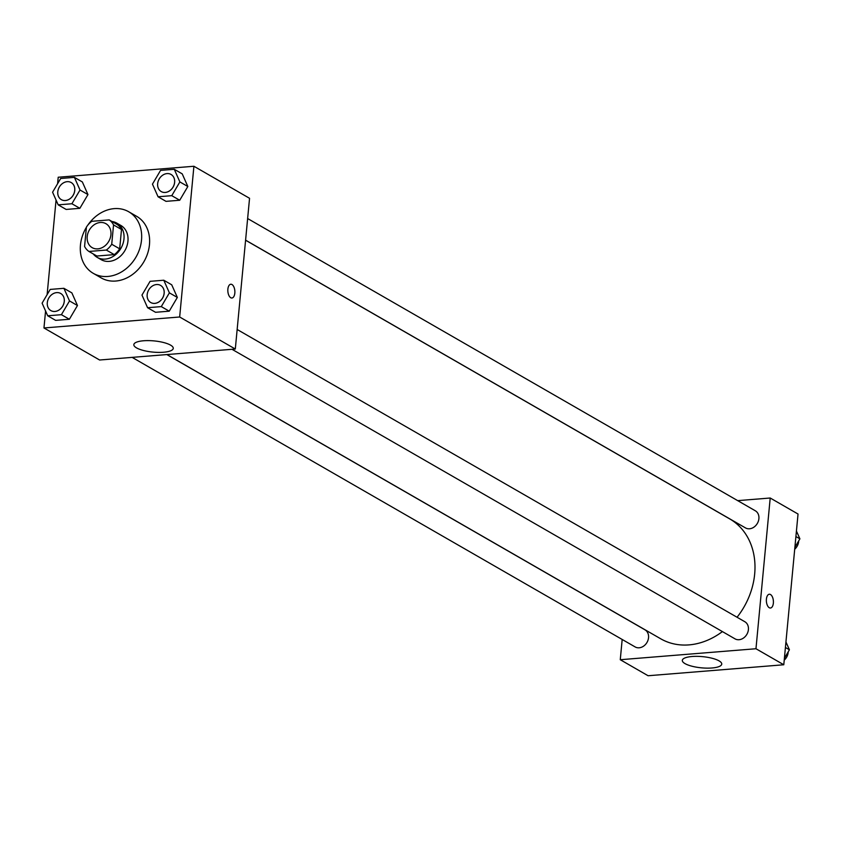 <?xml version="1.0" encoding="UTF-8"?>
<svg xmlns="http://www.w3.org/2000/svg" width="842" height="842" viewBox="0 0 842 842"><rect width="100%" height="100%" fill="white"/><g stroke="black" fill="none" stroke-linecap="round" stroke-linejoin="round"><path stroke-width="1.26" d="M87.189 236.644A13.819 11.251 119.9 0 1 105.955 223.709A13.819 11.251 119.9 0 1 108.807 241.286A13.819 11.251 119.9 0 1 92.167 247.653A13.819 11.251 119.9 0 1 87.189 236.644M88.936 251.453L106.345 250.053A18.756 15.272 119.9 0 0 111.723 244.254L113.544 224.919A18.756 15.272 119.9 0 0 109.197 219.899L91.789 221.309A18.756 15.272 119.9 0 0 86.41 227.108L84.579 246.443A18.756 15.272 119.9 0 0 88.936 251.453L96.883 256.031L114.291 254.621L106.345 250.053M114.291 254.621A18.756 15.272 119.9 0 0 119.669 248.822L121.501 229.487A18.756 15.272 119.9 0 0 117.143 224.477L109.197 219.899M93.273 253.947A19.734 16.072 -60.1 0 0 97.167 257.357A19.734 16.072 -60.1 0 0 120.943 248.274A19.734 16.072 -60.1 0 0 116.859 223.151A19.734 16.072 -60.1 0 0 111.954 221.488M116.859 223.151L120.838 225.435A19.734 16.072 119.9 0 1 124.911 250.558A19.734 16.072 119.9 0 1 101.145 259.652L97.167 257.357M121.501 229.487L113.544 224.919M119.669 248.822L111.723 244.254M87.631 225.382A35.532 28.923 119.9 0 1 128.71 211.752A35.532 28.923 119.9 0 1 136.057 256.968A35.532 28.923 119.9 0 1 93.262 273.334A35.532 28.923 119.9 0 1 80.453 245.011A35.532 28.923 119.9 0 1 86.389 227.329M128.71 211.752L136.667 216.331A35.532 28.923 119.9 0 1 144.003 261.546A35.532 28.923 119.9 0 1 101.208 277.913L93.262 273.334M45.573 310.982L43.963 327.97L179.662 316.992L193.913 166.263L58.214 177.241L57.603 183.714M56.056 200.049L47.12 294.647M58.193 204.859L66.139 209.437L79.853 208.321L87.957 194.576L82.348 181.946L74.401 177.367L60.687 178.483L52.583 192.218L58.193 204.859L71.907 203.743L80.011 190.008L74.401 177.367M158.064 196.775L166.011 201.354L179.725 200.249L187.829 186.503L182.219 173.862L174.273 169.295L160.559 170.4L152.455 184.145L158.064 196.775L171.779 195.67L179.872 181.925L174.273 169.295M147.582 307.719L155.528 312.287L169.242 311.182L177.336 297.437L171.726 284.807L163.78 280.228L150.076 281.333L141.972 295.079L147.582 307.719L161.285 306.604L169.389 292.858L163.78 280.228M47.71 315.792L55.656 320.37L69.37 319.265L77.464 305.52L71.865 292.879L63.908 288.311L50.204 289.416L42.1 303.162L47.71 315.792L61.413 314.687L69.518 300.941L63.908 288.311M230.729 297.721A6.904 3.505 -94.6 0 1 227.824 290.258A6.904 3.505 -94.6 0 1 230.803 284.238A6.904 3.505 -94.6 0 1 234.844 290.848A6.904 3.505 -94.6 0 1 231.908 298.015A6.904 3.505 -94.6 0 1 230.729 297.721M43.963 327.97L99.609 360.008L235.307 349.03L179.662 316.992M235.307 349.03L249.548 198.291L193.913 166.263M231.908 298.015A6.904 3.505 85.4 0 0 234.834 290.848A6.904 3.505 85.4 0 0 230.792 284.238M143.582 340.768A19.798 5.62 5.4 0 1 163.58 342.515A19.798 5.62 5.4 0 1 173.263 348.367A19.798 5.62 5.4 0 1 153.012 352.103A19.798 5.62 5.4 0 1 133.836 344.641A19.798 5.62 5.4 0 1 143.582 340.768M245.59 240.223L729.751 518.925A69.16 56.298 119.9 0 1 737.055 617.249M722.404 631.595A69.16 56.298 119.9 0 1 660.738 638.804L166.948 354.556M132.131 357.376L635.142 646.93A9.872 8.031 -60.1 0 0 648.54 637.689A9.872 8.031 -60.1 0 0 644.983 629.827L166.821 354.566M247.632 218.541L755.348 510.799A9.872 8.031 119.9 0 1 757.379 523.366A9.872 8.031 119.9 0 1 745.496 527.913L245.59 240.149M237.149 329.485L744.854 621.743A9.872 8.031 119.9 0 1 746.896 634.3A9.872 8.031 119.9 0 1 735.013 638.846L232.003 349.293M737.687 500.643L770.209 498.011L798.037 514.03L783.786 664.759L755.969 648.74L770.209 498.011M622.185 639.467L620.27 659.718L755.969 648.74M620.27 659.718L648.087 675.737L783.786 664.759M685.009 663.612A19.798 5.62 5.4 0 1 682.315 660.381A19.798 5.62 5.4 0 1 702.554 656.644A19.798 5.62 5.4 0 1 721.741 664.106A19.798 5.62 5.4 0 1 706.933 668.138A19.798 5.62 5.4 0 1 685.009 663.612M766.409 599.125A6.904 3.505 -94.6 0 1 769.325 594.241A6.904 3.505 -94.6 0 1 773.377 600.851A6.904 3.505 -94.6 0 1 770.441 608.019A6.904 3.505 -94.6 0 1 766.409 599.125M770.441 608.019A6.904 3.505 85.4 0 0 773.366 600.851A6.904 3.505 85.4 0 0 769.325 594.241M784.397 658.286L789.417 649.782L785.944 641.951M789.417 649.782L785.418 647.477M788.196 651.834A9.872 8.031 119.9 0 1 784.218 660.16M794.88 547.353L799.9 538.838L796.427 531.018M799.9 538.838L795.901 536.543M798.69 540.901A9.872 8.031 119.9 0 1 794.711 549.216M60.698 293.479L60.729 293.5A9.872 8.031 119.9 0 1 60.729 293.5A9.872 8.031 119.9 0 1 62.771 306.056A9.872 8.031 119.9 0 1 50.888 310.603A9.872 8.031 119.9 0 1 50.867 310.593L50.857 310.582A9.872 8.031 119.9 0 1 47.299 302.72A9.872 8.031 119.9 0 1 60.698 293.479A9.872 8.031 119.9 0 1 62.74 306.046A9.872 8.031 119.9 0 1 50.857 310.582M55.656 320.37L69.37 319.265L77.464 305.52L69.518 300.941M77.464 305.52L71.865 292.879M69.37 319.265L61.413 314.687M160.59 285.406A9.872 8.031 119.9 0 1 160.601 285.417A9.872 8.031 119.9 0 1 162.643 297.984A9.872 8.031 119.9 0 1 150.76 302.531A9.872 8.031 119.9 0 1 150.739 302.52M155.528 312.287L169.242 311.182L177.336 297.437L169.389 292.858M177.336 297.437L171.726 284.807M169.242 311.182L161.285 306.604M147.171 294.637A9.872 8.031 119.9 0 1 160.569 285.396A9.872 8.031 119.9 0 1 162.611 297.963A9.872 8.031 119.9 0 1 150.729 302.51A9.872 8.031 119.9 0 1 147.171 294.637M71.223 182.556L71.191 182.546A9.872 8.031 119.9 0 1 71.223 182.556A9.872 8.031 119.9 0 1 73.254 195.123A9.872 8.031 119.9 0 1 61.371 199.67A9.872 8.031 119.9 0 1 61.361 199.659A9.872 8.031 119.9 0 1 57.782 191.787A9.872 8.031 119.9 0 1 71.191 182.546A9.872 8.031 119.9 0 1 73.222 195.102A9.872 8.031 119.9 0 1 61.34 199.649L61.34 199.649M66.139 209.437L79.853 208.321L87.957 194.576L80.011 190.008M87.957 194.576L82.348 181.946M79.853 208.321L71.907 203.743M171.094 174.483L171.063 174.462A9.872 8.031 119.9 0 1 173.094 187.019A9.872 8.031 119.9 0 1 161.211 191.566A9.872 8.031 119.9 0 1 157.654 183.703A9.872 8.031 119.9 0 1 171.063 174.462A9.872 8.031 119.9 0 1 171.094 174.483A9.872 8.031 119.9 0 1 173.126 187.04A9.872 8.031 119.9 0 1 161.243 191.587A9.872 8.031 119.9 0 1 161.232 191.576M166.011 201.354L179.725 200.249L187.829 186.503L179.872 181.925M187.829 186.503L182.219 173.862M179.725 200.249L171.779 195.67"/></g></svg>
